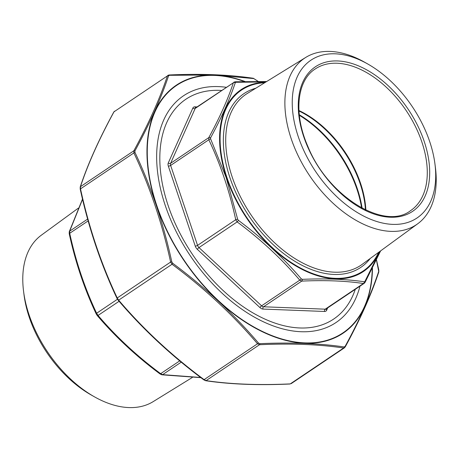 <?xml version="1.0" encoding="UTF-8"?>
<svg xmlns="http://www.w3.org/2000/svg" width="459" height="459" viewBox="0 0 459 459"><rect width="100%" height="100%" fill="white"/><g stroke="black" fill="none" stroke-linecap="round" stroke-linejoin="round"><path stroke-width="0.69" d="M298.218 136.53A95.07 58.207 -123.9 0 1 367.814 64.025A95.07 58.207 -123.9 0 1 434.937 163.863A95.07 58.207 -123.9 0 1 383.747 223.292A95.07 58.207 -123.9 0 1 298.218 136.53M434.937 163.863L435.407 167.524A100.286 61.403 -123.9 0 1 417.713 223.774A100.286 61.403 -123.9 0 1 291.19 138.687A100.286 61.403 -123.9 0 1 305.832 57.369A100.286 61.403 -123.9 0 1 364.601 62.206L367.814 64.025M355.277 289.331A132.444 81.088 -123.9 0 1 265.394 319.309A132.444 81.088 -123.9 0 1 168.155 205.586A132.444 81.088 -123.9 0 1 221.559 90.446M265.979 81.949L235.978 82.287L235.289 82.706C229.787 99.178 221.559 117.544 210.606 137.809L210.624 138.888L226.201 177.656L237.664 219.236L238.376 220.337C262.106 238.026 283.077 257.533 301.305 278.865L302.297 279.347C325.729 278.343 346.379 279.152 364.245 281.763L364.934 281.344L379.817 251.463M238.376 220.337A1.71 0.333 126.8 0 1 237.16 221.909L235.737 219.718C229.534 191.202 220.567 164.552 208.828 139.76L208.793 137.62C219.746 117.481 227.934 99.207 233.356 82.786L195.666 107.854A3.414 2.088 56.1 0 0 195.173 108.456L170.61 163.295L208.793 137.62A1.71 1.107 28.4 0 1 210.606 137.809M302.297 279.347A1.71 1.079 87.5 0 1 301.747 281.109L299.773 280.145C281.671 258.876 260.798 239.46 237.16 221.909L198.976 247.579L261.596 305.82L299.773 280.145A1.71 0.62 139.4 0 0 301.305 278.865M327.715 307.857L326.659 310.221A5.124 3.138 -123.9 0 1 324.605 311.472A1.71 1.234 -87.8 0 1 325.213 309.182A3.414 2.088 56.1 0 0 326.085 308.959L364.239 283.306L363.396 283.513C345.61 280.851 325.064 280.053 301.747 281.109L263.564 306.778L325.213 309.182L363.396 283.513A1.71 1.366 98.3 0 0 364.245 281.763M210.624 138.888A1.71 0.689 -25.1 0 0 208.828 139.76L170.645 165.435L197.554 245.387L235.737 219.718A1.71 0.402 -12.5 0 1 237.664 219.236M324.605 311.472L262.961 309.068A5.124 3.138 -123.9 0 1 260.001 307.622L197.387 249.386A5.124 3.138 -123.9 0 1 195.253 246.093L168.344 166.141A5.124 3.138 -123.9 0 1 168.292 162.928L192.855 108.094A1.71 1.262 -155.9 0 0 195.173 108.456L233.356 82.786A1.71 1.394 18.5 0 1 235.289 82.706M364.934 281.344A1.71 1.107 28.4 0 1 365.066 282.377L380.626 250.878M233.82 82.207L235.169 81.777A1.71 1.079 87.5 0 1 235.978 82.287M78.374 208.122L41.287 235.226A100.286 61.403 56.1 0 0 23.593 291.476L24.063 295.137A95.07 58.207 56.1 0 0 91.186 394.975L94.399 396.794A100.286 61.403 56.1 0 0 153.168 401.631L192.327 377.476M23.593 291.476A100.286 61.403 56.1 0 0 94.399 396.794M160.082 373.815A1.71 0.333 -53.2 0 0 160.105 373.999A1.71 0.333 -53.2 0 0 160.656 373.678L162.629 374.642L200.646 377.476M96.442 314.185A1.71 0.689 -25.1 0 1 96.252 314.019A1.71 0.689 -25.1 0 1 96.62 313.25L98.042 315.442C116.144 336.717 137.017 356.127 160.656 373.678L179.693 360.883M82.557 199.298L69.676 231.152L69.711 233.292C75.913 261.808 84.886 288.459 96.62 313.25L117.458 299.239M200.887 377.659L161.866 374.802A1.71 1.366 -81.7 0 0 162.629 374.642L181.219 362.145M161.866 374.802L160.105 373.999C136.369 356.368 115.41 336.872 97.216 315.505L97.216 315.505A1.71 0.62 -40.6 0 0 98.042 315.442L119.093 301.288M97.153 315.287A1.71 0.62 -40.6 0 0 97.216 315.505L96.252 314.019C84.467 289.107 75.46 262.336 69.223 233.711L69.223 233.711A1.71 0.402 -12.5 0 1 69.711 233.292L88.139 220.905M69.401 233.838A1.71 0.402 -12.5 0 1 69.223 233.711L69.252 231.726A1.71 1.394 -161.5 0 1 69.676 231.152L87.635 219.081M345.007 347.176A1.027 0.666 -151.6 0 0 345.191 346.993L343.636 348.008C319.361 344.376 291.31 343.28 259.49 344.726L257.516 343.762C232.799 314.725 204.307 288.229 172.039 264.264L170.616 262.072C162.147 223.154 149.904 186.773 133.885 152.927L133.85 150.787C148.802 123.299 159.979 98.346 167.38 75.93L113.993 111.824C99.041 139.312 87.864 164.265 80.463 186.681L80.497 188.821C88.966 227.739 101.21 264.12 117.229 297.966L118.651 300.157C143.369 329.195 171.861 355.696 204.129 379.656L206.102 380.62C230.378 384.252 258.428 385.342 290.254 383.902L289.985 384.005A1.027 0.648 87.5 0 0 290.254 383.902L343.636 348.008A1.027 0.82 -81.7 0 0 344.152 346.958L345.111 346.373C360.131 318.804 371.331 293.8 378.715 271.355L376.443 260.052M257.981 81.341L253.833 78.587L214.508 75.006L169.497 75.299L168.539 75.884C161.063 98.381 149.863 123.385 134.935 150.902L134.963 152.399C151.005 186.4 163.278 222.862 171.775 261.785L172.768 263.323C205.144 287.42 233.7 313.973 258.434 342.993L259.817 343.671C291.769 342.265 319.877 343.361 344.152 346.958M359.965 286.181A136.627 83.653 -123.9 0 1 254.234 317.043A136.627 83.653 -123.9 0 1 157.764 173.559A136.627 83.653 -123.9 0 1 218.513 86.602A136.627 83.653 -123.9 0 1 226.247 87.296M253.833 78.587A1.027 0.82 -81.7 0 0 253.357 78.288L253.357 78.288C229.001 74.645 200.887 73.549 169.015 74.995L167.833 75.356M376.5 259.932L378.795 269.932L378.79 271.975A1.027 0.838 -161.5 0 0 378.715 271.355M169.497 75.299A1.027 0.648 -92.5 0 0 169.015 74.995M378.79 271.975C371.36 294.46 360.16 319.464 345.191 346.993L345.191 346.993A1.027 0.666 -151.6 0 0 345.111 346.373M168.539 75.884A1.027 0.838 -161.5 0 0 167.38 75.93L113.993 111.824A1.027 0.666 -151.6 0 0 113.809 112.007L114.526 111.198M134.935 150.902A1.027 0.666 -151.6 0 0 133.85 150.787L80.463 186.681A1.027 0.838 -161.5 0 0 80.21 187.025L80.205 189.068C88.696 228.06 100.963 264.51 117.011 298.425L117.011 298.425A1.027 0.413 154.9 0 0 117.125 298.528M258.434 342.993A1.027 0.373 -40.6 0 1 257.516 343.762L203.796 379.845L205.643 380.712A1.027 0.82 98.3 0 0 206.102 380.62L259.49 344.726A1.027 0.648 -92.5 0 0 259.817 343.671M134.963 152.399A1.027 0.413 154.9 0 0 133.885 152.927L80.205 189.068M171.775 261.785L170.616 262.072L117.229 297.966A1.027 0.413 154.9 0 0 117.011 298.425L118.158 300.192A1.027 0.373 139.4 0 1 118.118 300.066M203.785 379.736L203.796 379.845C171.477 355.84 142.927 329.287 118.158 300.192A1.027 0.373 139.4 0 0 118.651 300.157L172.039 264.264L172.768 263.323M370.241 258.463A104.698 64.099 -123.9 0 1 249.145 216.292A104.698 64.099 -123.9 0 1 255.789 88.231M264.654 82.763A109.001 66.739 56.1 0 0 246.953 217.767A109.001 66.739 56.1 0 0 378.652 252.318M361.594 207.921A92.225 56.463 56.1 0 0 299.331 115.318M365.444 209.883A85.621 52.424 56.1 0 0 360.172 183.766A85.621 52.424 56.1 0 0 298.97 111.009M299.274 114.756A91.995 56.325 -123.9 0 1 362.094 208.191M298.941 110.544A85.391 52.28 -123.9 0 1 360.573 183.382A85.391 52.28 -123.9 0 1 365.863 210.084M421.907 142.147A85.391 52.28 56.1 0 0 315.207 68.982C296.916 80.474 293.335 113.568 307.846 146.387C327.795 196.354 384.631 230.992 410.495 210.71A85.391 52.28 56.1 0 0 421.907 142.147M424.208 141.441A87.101 53.324 -123.9 0 1 356.62 205.58A87.101 53.324 -123.9 0 1 311.082 70.256A87.101 53.324 -123.9 0 1 424.208 141.441M305.832 57.369L247.235 93.51A102.988 63.055 56.1 0 0 232.197 177.019A102.988 63.055 56.1 0 0 362.128 264.395L417.713 223.774M192.855 108.094A5.124 3.138 -123.9 0 1 194.903 106.844L197.043 106.93M379.45 251.739A109.586 67.094 -123.9 0 1 304.099 270.391A109.586 67.094 -123.9 0 1 226.482 177.616A109.586 67.094 -123.9 0 1 265.497 82.247M168.292 162.928A1.71 1.262 -155.9 0 0 170.61 163.295A3.414 2.088 56.1 0 0 170.645 165.435A1.71 0.551 161.4 0 1 168.344 166.141M195.253 246.093A1.71 0.551 161.4 0 0 197.554 245.387A3.414 2.088 56.1 0 0 198.976 247.579A1.71 0.482 -47.1 0 0 197.387 249.386M260.001 307.622A1.71 0.482 -47.1 0 1 261.596 305.82A3.414 2.088 56.1 0 0 263.564 306.778A1.71 1.234 -87.8 0 0 262.961 309.068M194.903 106.844A1.71 1.234 -87.8 0 0 195.786 107.773M326.177 308.896A1.71 1.262 -155.9 0 0 326.659 310.221M372.473 268.194A149.433 91.49 -123.9 0 1 304.828 343.234A149.433 91.49 -123.9 0 1 156.364 205.156A149.433 91.49 -123.9 0 1 214.605 75.138A149.433 91.49 -123.9 0 1 244.859 81.45M244.228 81.467A149.083 91.278 56.1 0 0 151.481 186.968A149.083 91.278 56.1 0 0 304.765 342.89A149.083 91.278 56.1 0 0 372.238 268.658M364.239 283.301L365.066 282.377M235.169 81.777L266.673 81.524M82.5 199.068L69.252 231.726M344.468 347.807L291.167 383.644M258.113 81.341L253.357 78.288M113.809 112.007C98.84 139.536 87.64 164.54 80.21 187.025M205.643 380.712C229.999 384.355 258.113 385.451 289.985 384.005"/></g></svg>
